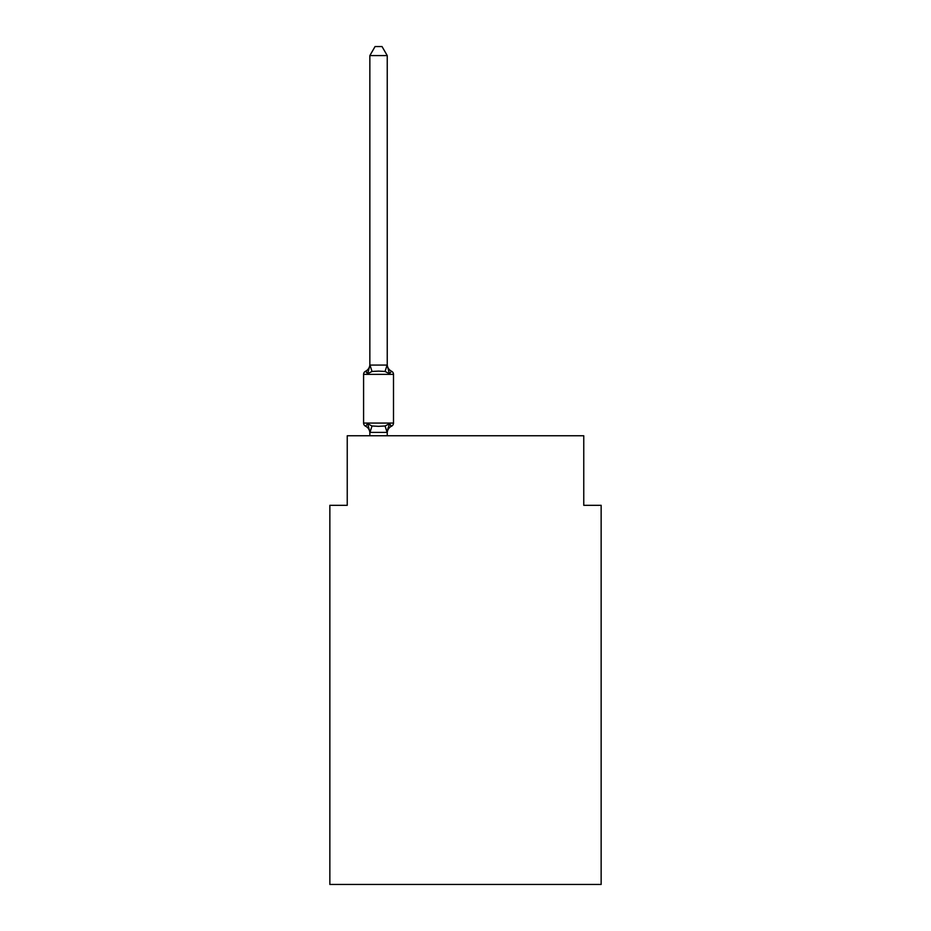 <?xml version="1.0" encoding="UTF-8"?>
<svg xmlns="http://www.w3.org/2000/svg" width="931" height="931" viewBox="0 0 931 931"><rect width="100%" height="100%" fill="white"/><g stroke="black" fill="none" stroke-linecap="round" stroke-linejoin="round"><path stroke-width="1.4" d="M601.147 884.45L601.147 505.324L583.76 505.324L583.76 435.766L347.24 435.766L347.24 505.324L329.853 505.324L329.853 884.45L601.147 884.45M391.544 426.189L389.414 423.745L391.544 426.189L389.414 423.745L391.544 426.189L389.414 423.745L391.544 426.189L389.414 423.745L391.544 426.189L389.414 423.745L391.544 426.189L389.414 423.745L391.544 426.189L389.414 423.745L391.544 426.189L389.414 423.745L391.544 426.189L389.414 423.745L391.544 426.189L389.414 423.745L391.544 426.189L389.414 423.745L387.098 432.403L369.991 432.403L367.675 423.745L365.546 426.189A3.48 3.48 0 0 1 363.59 423.07A3.48 3.48 0 0 0 365.546 426.189L367.675 423.745L365.546 426.189A3.48 3.48 0 0 1 363.59 423.07A3.48 3.48 0 0 0 365.546 426.189A3.48 3.48 0 0 1 363.59 423.07A3.48 3.48 0 0 0 365.546 426.189A3.48 3.48 0 0 1 363.59 423.07A3.48 3.48 0 0 0 365.546 426.189A3.48 3.48 0 0 1 363.59 423.07A3.48 3.48 0 0 0 365.546 426.189A3.48 3.48 0 0 1 363.59 423.07A3.48 3.48 0 0 0 365.546 426.189A3.48 3.48 0 0 1 363.59 423.07A3.48 3.48 0 0 0 365.546 426.189A3.48 3.48 0 0 1 363.59 423.07A3.48 3.48 0 0 0 365.546 426.189A3.48 3.48 0 0 1 363.59 423.07A3.48 3.48 0 0 0 365.546 426.189A3.48 3.48 0 0 1 363.59 423.07A3.48 3.48 0 0 0 365.546 426.189A3.48 3.48 0 0 1 363.59 423.07A3.48 3.48 0 0 0 365.546 426.189A3.48 3.48 0 0 1 363.59 423.07A3.48 3.48 0 0 0 365.546 426.189A3.48 3.48 0 0 1 363.59 423.07A3.48 3.48 0 0 0 365.546 426.189A3.48 3.48 0 0 1 363.59 423.07A3.48 3.48 0 0 0 365.546 426.189A3.48 3.48 0 0 1 363.59 423.07A3.48 3.48 0 0 0 365.546 426.189A3.48 3.48 0 0 1 363.59 423.07A3.48 3.48 0 0 0 365.546 426.189A3.48 3.48 0 0 1 363.59 423.07A3.48 3.48 0 0 0 365.546 426.189A3.48 3.48 0 0 1 363.59 423.07A3.48 3.48 0 0 0 365.546 426.189A3.48 3.48 0 0 1 363.59 423.07A3.48 3.48 0 0 0 365.546 426.189A3.48 3.48 0 0 1 363.59 423.07A3.48 3.48 0 0 0 365.546 426.189A3.48 3.48 0 0 1 363.59 423.07A3.48 3.48 0 0 0 365.546 426.189L367.675 423.745L365.546 426.189A3.48 3.48 0 0 1 363.59 423.07A3.48 3.48 0 0 0 365.546 426.189A3.48 3.48 0 0 1 363.59 423.07A3.48 3.48 0 0 0 365.546 426.189L367.675 423.745L365.546 426.189L367.675 423.745L365.546 426.189L367.675 423.745L365.546 426.189L367.675 423.745L365.546 426.189L367.675 423.745L365.546 426.189L367.675 423.745L365.546 426.189L367.675 423.745L365.546 426.189L367.675 423.745L365.546 426.189L367.675 423.745L365.546 426.189L367.675 423.745L365.546 426.189L367.675 423.745L372.016 425.979L378.545 426.328L385.073 425.979L389.414 423.745L391.544 426.189A3.48 3.48 0 0 0 393.499 423.07A3.48 3.48 0 0 1 391.544 426.189L390.555 425.711L391.544 426.189A3.48 3.48 0 0 0 393.499 423.07A3.48 3.48 0 0 1 391.544 426.189A3.48 3.48 0 0 0 393.499 423.07A3.48 3.48 0 0 1 391.544 426.189L390.555 425.711L391.544 426.189A3.48 3.48 0 0 0 393.499 423.07A3.48 3.48 0 0 1 391.544 426.189A3.48 3.48 0 0 0 393.499 423.07A3.48 3.48 0 0 1 391.544 426.189L390.555 425.711L391.544 426.189A3.48 3.48 0 0 0 393.499 423.07A3.48 3.48 0 0 1 391.544 426.189A3.48 3.48 0 0 0 393.499 423.07A3.48 3.48 0 0 1 391.544 426.189L390.555 425.711L391.544 426.189A3.48 3.48 0 0 0 393.499 423.07A3.48 3.48 0 0 1 391.544 426.189A3.48 3.48 0 0 0 393.499 423.07A3.48 3.48 0 0 1 391.544 426.189L390.555 425.711L391.544 426.189A3.48 3.48 0 0 0 393.499 423.07A3.48 3.48 0 0 1 391.544 426.189A3.48 3.48 0 0 0 393.499 423.07A3.48 3.48 0 0 1 391.544 426.189L390.555 425.711L391.544 426.189A3.48 3.48 0 0 0 393.499 423.07A3.48 3.48 0 0 1 391.544 426.189A3.48 3.48 0 0 0 393.499 423.07A3.48 3.48 0 0 1 391.544 426.189L390.555 425.711L391.544 426.189A3.48 3.48 0 0 0 393.499 423.07A3.48 3.48 0 0 1 391.544 426.189A3.48 3.48 0 0 0 393.499 423.07A3.48 3.48 0 0 1 391.544 426.189L390.555 425.711L391.544 426.189A3.48 3.48 0 0 0 393.499 423.07A3.48 3.48 0 0 1 391.544 426.189A3.48 3.48 0 0 0 393.499 423.07A3.48 3.48 0 0 1 391.544 426.189L390.555 425.711L391.544 426.189A3.48 3.48 0 0 0 393.499 423.07A3.48 3.48 0 0 1 391.544 426.189A3.48 3.48 0 0 0 393.499 423.07A3.48 3.48 0 0 1 391.544 426.189L390.555 425.711L391.544 426.189A3.48 3.48 0 0 0 393.499 423.07A3.48 3.48 0 0 1 391.544 426.189A3.48 3.48 0 0 0 393.499 423.07A3.48 3.48 0 0 1 391.544 426.189L390.555 425.711L391.544 426.189A3.48 3.48 0 0 0 393.499 423.07A3.48 3.48 0 0 1 391.544 426.189A3.48 3.48 0 0 0 393.499 423.07A3.48 3.48 0 0 1 391.544 426.189L389.414 423.745L391.544 426.189A7.657 7.657 0 0 0 387.238 433.078M387.238 55.592L369.851 55.592L375.065 46.55L382.024 46.55L387.238 55.592L387.238 365.394L389.414 373.692L391.544 371.248L389.414 373.692L391.544 371.248L389.414 373.692L391.544 371.248L389.414 373.692L391.544 371.248L389.414 373.692L391.544 371.248L389.414 373.692L391.544 371.248L389.414 373.692L391.544 371.248L389.414 373.692L391.544 371.248L389.414 373.692L391.544 371.248L389.414 373.692L391.544 371.248L389.414 373.692L391.544 371.248L389.414 373.692L391.544 371.248L389.414 373.692L391.544 371.248L389.414 373.692L391.544 371.248L389.414 373.692L391.544 371.248L389.414 373.692L391.544 371.248L389.414 373.692L391.544 371.248L389.414 373.692L391.544 371.248L389.414 373.692L391.544 371.248L389.414 373.692L391.544 371.248L389.414 373.692L385.073 371.457L378.545 371.108L372.016 371.457L367.675 373.692L365.546 371.248A3.48 3.48 0 0 0 363.59 374.367A3.48 3.48 0 0 1 365.546 371.248L366.535 371.725L365.546 371.248A3.48 3.48 0 0 0 363.59 374.367A3.48 3.48 0 0 1 365.546 371.248A3.48 3.48 0 0 0 363.59 374.367A3.48 3.48 0 0 1 365.546 371.248L366.535 371.725L365.546 371.248A3.48 3.48 0 0 0 363.59 374.367A3.48 3.48 0 0 1 365.546 371.248A3.48 3.48 0 0 0 363.59 374.367A3.48 3.48 0 0 1 365.546 371.248L366.535 371.725L365.546 371.248A3.48 3.48 0 0 0 363.59 374.367A3.48 3.48 0 0 1 365.546 371.248A3.48 3.48 0 0 0 363.59 374.367A3.48 3.48 0 0 1 365.546 371.248L366.535 371.725L365.546 371.248A3.48 3.48 0 0 0 363.59 374.367A3.48 3.48 0 0 1 365.546 371.248A3.48 3.48 0 0 0 363.59 374.367A3.48 3.48 0 0 1 365.546 371.248L366.535 371.725L365.546 371.248A3.48 3.48 0 0 0 363.59 374.367A3.48 3.48 0 0 1 365.546 371.248A3.48 3.48 0 0 0 363.59 374.367A3.48 3.48 0 0 1 365.546 371.248L366.535 371.725L365.546 371.248A3.48 3.48 0 0 0 363.59 374.367A3.48 3.48 0 0 1 365.546 371.248A3.48 3.48 0 0 0 363.59 374.367A3.48 3.48 0 0 1 365.546 371.248L366.535 371.725L365.546 371.248A3.48 3.48 0 0 0 363.59 374.367A3.48 3.48 0 0 1 365.546 371.248A3.48 3.48 0 0 0 363.59 374.367A3.48 3.48 0 0 1 365.546 371.248L366.535 371.725L365.546 371.248A3.48 3.48 0 0 0 363.59 374.367A3.48 3.48 0 0 1 365.546 371.248A3.48 3.48 0 0 0 363.59 374.367A3.48 3.48 0 0 1 365.546 371.248L366.535 371.725L365.546 371.248A3.48 3.48 0 0 0 363.59 374.367A3.48 3.48 0 0 1 365.546 371.248A3.48 3.48 0 0 0 363.59 374.367A3.48 3.48 0 0 1 365.546 371.248L366.535 371.725L365.546 371.248A3.48 3.48 0 0 0 363.59 374.367A3.48 3.48 0 0 1 365.546 371.248A3.48 3.48 0 0 0 363.59 374.367A3.48 3.48 0 0 1 365.546 371.248L366.535 371.725L365.546 371.248A3.48 3.48 0 0 0 363.59 374.367A3.48 3.48 0 0 1 365.546 371.248A3.48 3.48 0 0 0 363.59 374.367A3.48 3.48 0 0 1 365.546 371.248L367.675 373.692L365.546 371.248A7.657 7.657 0 0 0 369.851 364.358M387.238 365.394L387.238 364.358L387.238 365.394M387.238 432.042L388.052 427.957M369.851 55.592L369.851 365.394L367.675 373.692L365.546 371.248M393.499 423.07L363.59 423.07L363.59 374.367L393.499 374.367L393.499 423.07L393.499 374.367A3.48 3.48 0 0 0 391.544 371.248L389.414 373.692M369.851 433.078L369.851 432.042L369.851 433.078A7.657 7.657 0 0 0 365.546 426.189M369.851 365.08L387.238 365.08M387.238 435.766L387.238 432.356M369.851 435.766L369.851 432.356M387.238 364.358A7.657 7.657 0 0 0 391.544 371.248M372.016 425.979L369.991 432.403M385.073 425.979L387.098 432.403M369.991 365.033L372.016 371.457M387.098 365.033L385.073 371.457"/></g></svg>
